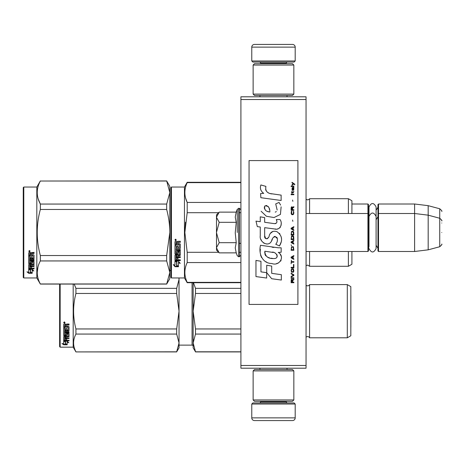 <?xml version="1.0" encoding="UTF-8"?>
<svg xmlns="http://www.w3.org/2000/svg" width="465" height="465" viewBox="0 0 465 465"><rect width="100%" height="100%" fill="white"/><g stroke="black" fill="none" stroke-linecap="round" stroke-linejoin="round"><path stroke-width="0.7" d="M306.051 96.801L306.051 99.516L240.911 99.516L240.911 96.801L306.051 96.801M306.051 365.484L240.911 365.484L240.911 368.199L306.051 368.199L306.051 99.516M240.911 365.484L240.911 99.516M351.918 204.001L367.931 204.001L367.931 251.495L306.051 251.495M367.931 204.001L368.472 204.548L368.472 250.955L367.931 251.495M377.969 214.045L378.516 213.505L378.516 204.001L377.969 204.548L377.969 250.955L378.516 251.495L378.516 213.505L414.611 213.505L414.611 251.495L378.516 251.495M378.516 204.001L414.611 204.001L414.611 213.505L428.178 215.167L428.178 249.833L414.611 251.495M441.75 220.887C442.308 220.823 441.634 219.945 439.739 218.265L439.739 208.768L428.178 205.669L428.178 215.167L439.739 218.265L439.739 246.735L428.178 249.833M441.75 232.5L441.75 232.5C441.75 247.479 441.75 247.479 441.75 232.5C441.75 217.521 441.75 217.521 441.75 232.5M441.75 223.002C441.75 208.024 441.75 208.024 441.75 223.002M216.487 214.859L219.213 212.133L216.487 217.114L216.487 214.859M218.829 252.483L216.487 250.141L216.487 247.886L219.213 252.867L236.232 252.867L235.238 247.926L236.232 242.684L235.238 232.802L236.232 222.317L235.238 217.074L236.232 212.133L219.213 212.133M237.266 232.5L237.266 209.279L237.266 232.5M216.487 247.886L216.487 217.114M216.487 217.329L219.213 222.317L216.487 232.285M236.232 222.317L219.213 222.317M216.487 232.715L219.213 242.684L216.487 247.671M236.232 242.684L219.213 242.684M219.213 252.867L218.812 252.466M295.194 60.973L251.768 60.973L252.855 62.06L294.107 62.06L295.194 60.973L295.194 47.134A2.714 2.714 -137.2 0 0 292.479 44.419L282.982 44.419M259.941 96.801L259.941 95.441M287.027 96.801L287.027 95.441M286.37 63.688L286.37 63.147L260.592 63.147L260.592 63.688M259.505 62.06A1.087 1.087 137.8 0 1 260.592 63.147M287.457 62.06A1.087 1.087 -137.8 0 0 286.37 63.147M251.768 60.973L251.768 47.134L295.194 47.134M263.981 44.419L254.483 44.419A2.714 2.714 137.2 0 0 251.768 47.134M254.483 44.419L292.479 44.419M251.768 404.027L295.194 404.027L294.107 402.94L252.855 402.94L251.768 404.027L251.768 417.866A2.714 2.714 42.8 0 0 254.483 420.581L263.981 420.581M287.027 368.199L287.027 369.559M259.941 368.199L259.941 369.559M260.592 401.312L260.592 401.853L286.37 401.853L286.37 401.312M287.457 402.94A1.087 1.087 -42.2 0 1 286.37 401.853M259.505 402.94A1.087 1.087 42.2 0 0 260.592 401.853M295.194 404.027L295.194 417.866L251.768 417.866M282.982 420.581L292.479 420.581A2.714 2.714 -42.8 0 0 295.194 417.866M292.479 420.581L254.483 420.581M253.129 65.048L254.483 63.688L292.479 63.688L293.839 65.048L253.129 65.048L253.129 94.087L293.839 94.087L292.479 95.441L254.483 95.441L253.129 94.087M293.839 94.087L293.839 65.048M293.839 399.952L292.479 401.312L254.483 401.312L253.129 399.952L293.839 399.952L293.839 370.913L253.129 370.913L254.483 369.559L292.479 369.559L293.839 370.913M253.129 370.913L253.129 399.952M368.472 248.24L368.989 246.485L368.989 216.475L368.989 218.515L368.472 216.76M368.472 207.262L368.989 209.018L368.989 206.977C371.361 202.385 373.726 202.385 376.098 206.977L376.098 248.525C373.726 253.111 371.355 253.111 368.989 248.525M368.989 206.977L368.989 216.475C371.361 211.889 373.726 211.889 376.098 216.475M347.303 284.609L347.303 337.805L350.831 335.765L350.831 286.643L347.303 284.609L309.58 284.609A2.174 2.174 0 0 1 306.144 285.248L306.051 337.259M309.58 284.609L309.58 337.805A2.174 2.174 0 0 0 306.144 337.166M193.149 282.708L193.149 311.207L195.498 328.953L195.498 334.062L240.911 334.062M195.498 328.953L240.911 328.953M195.498 351.807L193.149 347.843L193.149 342.938L195.498 351.807L240.911 351.807M195.498 334.062L193.149 342.938L193.452 339.822M193.481 282.708L195.498 288.346L195.498 293.462L193.149 311.207L193.452 304.982M195.498 288.346L240.911 288.346M192.062 282.708L192.062 345.129L179.037 345.129M192.062 345.129A1.087 1.087 -43.7 0 1 193.149 346.216M193.149 311.207L193.149 342.938M195.498 293.462L240.911 293.462M347.303 337.805L309.58 337.805M169.806 270.496L170.893 270.496M179.037 277.96L179.037 279.459L178.955 277.96M73.185 284.069L73.185 347.169L75.929 351.918L176.683 351.807L179.037 342.955L179.037 347.843L176.683 351.807M74.447 284.778L75.929 288.346L176.683 288.346L179.037 279.459M179.037 342.955L179.037 311.172L176.683 293.462L176.683 288.346M179.037 311.172L179.037 279.494M179.037 342.92L176.683 334.062L176.683 328.953L179.037 311.242M75.929 351.807C72.825 345.896 72.825 339.979 75.929 334.062L75.929 328.953L176.683 328.953M75.929 328.953C72.825 317.124 72.825 305.29 75.929 293.462L176.683 293.462M75.929 293.462L75.929 288.346L74.231 284.069M169.806 270.601L170.893 270.601M75.929 334.062L176.683 334.062M65.536 341.298L65.536 341.758L63.688 341.171L67.134 341.171L68.867 342.763L67.192 342.269L67.192 344.71L65.536 344.315L65.536 341.298L65.123 341.171M67.192 344.205L65.536 343.815M67.134 340.81L63.775 340.717M67.192 341.804L67.192 342.269L67.192 341.804L68.082 342.066M65.344 341.699L64.74 341.171M65.344 343.862L65.344 341.816L63.688 341.293L63.688 343.461M63.688 341.293L63.688 343.955L61.979 343.507L63.717 344.798L67.192 344.798L65.344 344.362L65.344 341.816M65.344 344.286L63.717 344.286L62.967 343.769M63.717 344.798L63.717 344.286M66.704 329.79L66.704 328.424L66.704 330.074L68.03 329.929L68.03 327.122L63.688 326.971L63.688 324.448L64.112 324.024L65.617 324.024L66.239 324.657L66.867 324.024L69.035 324.024L69.035 324.826L67.123 324.826L66.704 325.454L67.123 324.826M68.03 327.122L63.688 327.209L63.688 324.448M69.035 330.336L69.035 326.837L69.035 330.627L68.617 330.987L64.693 330.987L64.693 330.691L68.617 330.691L69.035 330.336M69.035 331.836L69.035 332.661L64.693 332.661L64.693 332.336L69.035 332.336L69.035 331.836L64.693 331.836L64.693 330.987M66.704 336.544L69.035 336.253L69.035 333.504L69.035 336.637L66.704 336.927L66.704 337.84L69.035 338.096L64.693 338.096L64.693 338.508L64.693 338.096M65.699 339.781L65.699 338.77L65.699 340.223L64.693 340.124L64.693 338.508L69.035 338.508L69.035 337.84M66.704 338.357L65.699 338.508M66.704 339.781L66.704 338.77L65.699 338.77M69.035 340.223L69.035 340.81L63.688 340.566L63.688 336.637L63.688 340.124L69.035 340.363L66.704 340.223L66.704 338.77M68.03 334.114L66.704 334.114L66.704 333.765L68.03 333.765L67.867 336.334L63.688 336.637M66.704 334.114L66.704 335.509L66.28 335.817L64.112 335.817L63.688 335.137L63.688 327.97L63.688 335.509L64.112 335.817M66.704 335.137L64.112 335.445M64.693 337.044L65.699 336.927L65.699 337.84L64.693 337.73L64.693 336.654L64.693 337.334M64.693 325.198L64.693 326.436L65.699 326.436L65.699 325.035L64.693 325.198M65.699 324.826L64.693 324.989M65.699 336.927L65.699 336.544L64.693 336.654M65.699 329.79L65.699 328.424L65.699 330.074L64.856 330.074L64.693 327.97L63.688 327.97M64.693 329.65L64.693 327.97M65.699 334.573L65.699 333.504L66.117 333.173L69.035 333.504M64.368 321.885L65.048 322.611L64.368 323.32L63.688 322.611L64.368 321.885M65.042 322.518L64.368 323.14L63.693 322.518M67.123 325.035L69.035 325.035L69.035 324.024M69.035 326.837L68.617 326.436L66.704 326.436L66.704 325.454M65.699 333.504L65.699 334.928L64.693 334.928L64.693 332.661M66.704 328.424L65.699 328.424M59.619 284.069L59.619 346.623L60.159 347.169L73.185 347.169M60.159 347.169L60.159 284.069M64.496 322.478L64.838 322.309L64.496 322.478M350.854 327.314L350.854 295.101L350.831 327.325M170.893 187.581L170.893 232.5L170.893 187.581L171.434 187.04L184.46 187.04L187.203 182.292L240.911 182.292M240.911 182.64L187.203 182.64L187.203 182.292M170.893 240.3L170.893 277.419L171.434 277.96L171.434 187.04M170.893 232.5L170.893 277.419L170.893 232.5M170.893 236.813L170.893 273.211L170.893 236.813M170.893 230.204L170.893 191.789L170.893 230.204M171.434 277.96L184.46 277.96L184.46 187.04M176.81 261.952L174.962 261.121L178.409 261.121L180.141 263.428L178.467 262.696L178.467 266.567L176.81 265.893L176.81 261.597L175.729 261.121M178.467 266.16L176.81 265.492M178.467 262.336L178.467 262.696L178.467 262.336L180.141 263.062M174.991 266.718L178.467 266.718L176.619 265.968L176.619 262.033L174.962 261.289L174.962 265.288L173.253 264.568L174.991 266.718L173.718 264.765M177.45 266.311L174.991 266.311M177.979 242.747L177.979 243.765L179.891 243.765L180.31 244.183L180.31 248.264L179.891 248.665L175.968 248.665L175.968 249.606L180.31 249.606L180.31 250.542L175.968 250.542L175.968 253.181L176.973 253.181L176.973 251.513L177.392 251.129L179.891 251.129L180.31 251.513L180.31 255.233L179.891 255.593L177.979 255.593L177.979 256.727L180.31 256.727L180.31 257.575L175.968 257.575L175.968 259.691L176.973 259.825L176.973 257.912L177.979 257.912L177.979 259.825L180.31 259.825L180.31 260.627L175.386 260.627L174.962 260.29L174.962 255.233L175.386 254.867L179.304 254.721L179.141 252.071L177.979 252.216L177.979 253.867L177.554 254.233L175.386 254.233L174.962 253.867L174.962 245.386L175.968 245.386L176.13 247.653L176.973 247.653L176.973 245.863L177.979 245.863L177.979 247.653L179.304 247.496L179.141 244.578L174.962 244.578L174.962 241.719L175.386 241.283L176.892 241.283L177.514 241.928L178.142 241.283L180.31 241.283L180.31 242.317L178.397 242.317L177.979 242.747L178.397 242.201L180.31 242.201M179.891 248.665L175.968 248.665M180.31 250.327L175.968 250.542M180.31 254.96L177.979 255.593M180.31 257.273L175.968 257.273L175.968 257.575M175.386 260.627L174.962 259.958M179.304 252.216L179.141 251.832L178.142 251.832L177.979 252.216M177.979 253.611L177.554 253.977L175.386 253.977L174.962 253.611M179.304 244.596L174.962 244.433M175.968 255.733L175.968 256.593L176.973 256.727L176.973 255.593L175.968 255.454L175.968 256.302M176.973 255.593L175.968 255.454M175.968 242.486L175.968 243.765L176.973 243.765L176.973 242.317L175.968 242.486M176.973 242.317L175.968 242.364M180.31 260.29L175.386 260.29M180.31 248.078L179.891 248.473M175.642 240.574L174.962 239.864L175.642 239.144L175.642 240.574L174.962 239.818M185.506 222.218L184.855 232.5L187.18 212.801M240.911 282.36L187.203 282.36L187.203 282.708L240.911 282.708M240.911 252.303L239.283 252.303M218.649 252.303L187.203 252.303L187.203 262.556L240.911 262.556M187.203 282.36C184.094 275.757 184.094 269.154 187.203 262.556M187.203 252.303L184.855 232.5M218.649 212.697L187.203 212.697L187.203 202.444C184.094 195.846 184.094 189.243 187.203 182.64M185.64 198.189L187.203 202.444L240.911 202.444M240.911 212.697L239.283 212.697M309.58 251.495L309.58 266.288L307.627 265.067L306.051 265.742M348.39 251.495L348.39 266.288L309.58 266.288M351.918 251.495L351.918 264.254L348.39 266.288M351.918 213.505L351.918 200.746L348.39 198.712L348.39 213.505M309.58 213.505L309.58 198.712L348.39 198.712M176.113 239.533L175.694 239.812L176.113 240.155L175.16 240.155L175.16 239.609L175.724 239.533M166.673 284.069L169.806 278.64L169.806 272.455L166.673 260.941L166.673 255.529L169.806 232.5C169.801 225.118 168.754 217.44 166.673 209.471L166.673 204.059L169.806 192.545L166.673 180.931L169.806 186.36L169.806 272.455L166.673 284.069L40.345 284.069L36.822 277.96L23.791 277.96L23.25 277.419L23.25 187.581L23.791 187.04L23.791 277.96M38.27 199.107L40.292 203.949M37.979 266.875L37.212 272.455M166.673 209.471L40.345 209.471C36.206 224.822 36.206 240.178 40.345 255.529L40.345 260.941C36.206 268.619 36.206 276.291 40.345 283.97L40.345 284.069M166.673 255.529L40.345 255.529M166.673 204.059L40.345 204.059L40.345 209.471M166.673 181.03L40.345 181.03C36.206 188.709 36.206 196.381 40.345 204.059M166.673 180.931L40.345 181.03M40.345 180.931L36.822 187.04L36.822 277.96M166.673 260.941L40.345 260.941M166.673 283.97L40.345 283.97M36.822 187.04L23.791 187.04M29.987 269.287L30.521 269.462L30.521 272.74L32.178 273.193L32.178 272.81L30.335 272.31L30.335 269.973L30.335 272.792L32.178 273.298L28.708 273.298L28.708 272.81L30.405 272.81M30.521 272.257L32.178 272.711M30.521 269.909L28.679 269.287L32.126 269.287L33.858 270.996L32.178 270.461L32.178 270.008L33.149 270.316M32.178 270.461L32.178 273.193M28.679 252.925L28.679 255.512L32.858 255.512L28.679 255.233L28.679 252.925L29.097 252.524L30.603 252.524L31.231 253.117L31.852 252.524L34.026 252.524L34.026 253.472L32.114 253.472L31.69 253.861L32.114 253.222L34.026 253.222L34.026 252.286M31.69 253.861L31.69 254.779L33.602 254.779L34.026 255.157L34.026 258.447L33.602 259.11L34.026 258.761L34.026 255.157M33.602 259.11L29.684 259.11L29.684 259.929L34.026 259.929L34.026 260.726L29.684 260.726L29.684 260.388L34.026 260.388L34.026 259.598M29.684 260.726L29.684 262.952L30.684 262.952L30.684 261.551L30.684 262.586M30.684 261.551L31.109 261.225L34.026 261.551L34.026 264.26L31.69 264.556L31.69 264.94L31.69 264.556M34.026 261.551L34.026 264.643L31.69 264.94L31.69 265.858L34.026 265.858L34.026 266.532L29.684 266.532L29.684 266.125L29.684 268.195L30.684 268.293L30.684 266.805L30.684 267.869M34.026 265.463L34.026 266.125L29.684 266.125M30.684 266.532L31.69 266.532M30.684 266.805L31.69 266.805L31.69 267.869M31.69 266.805L31.69 268.293L34.026 268.293L34.026 268.91L29.097 268.91L29.097 268.474L34.026 268.474L34.026 267.869M29.097 268.91L28.679 268.654L28.679 264.643L28.679 268.224L29.097 268.474M33.021 261.789L33.021 262.144L32.858 261.667L31.852 261.667L31.69 262.144L31.69 261.789M29.097 263.829L28.679 263.149L28.679 256.227L28.679 263.521L31.271 263.829L31.69 263.521L31.69 262.144L33.021 262.144L32.858 264.347L28.679 264.643M28.679 256.227L29.684 256.227L29.684 257.79M29.684 256.227L29.684 258.092L30.684 258.232L30.684 256.657L30.684 257.924M30.684 256.657L31.69 256.657L31.69 257.924M31.69 256.657L31.69 258.232L33.021 258.092L32.858 255.512M29.684 265.056L29.684 265.748L30.684 265.858L30.684 264.556L30.684 264.94L29.684 265.056L29.684 264.666L29.684 265.352M30.684 253.472L29.684 253.367L29.684 254.779L30.684 254.779L30.684 253.222L29.684 253.367M29.684 264.666L30.684 264.556M29.097 263.457L31.69 263.149M33.602 258.79L29.684 258.79L29.684 259.598M29.359 251.879L29.359 250.559L30.033 251.222L29.359 251.879L29.801 251.489M30.027 251.106L29.411 251.362L29.83 250.693M28.708 273.298L26.97 271.816L28.679 272.321L28.679 269.415L30.335 269.973M28.679 269.415L28.679 271.845M27.79 272.06L28.708 272.81M29.83 251.489L28.877 251.489L28.952 250.914L29.83 250.745M294.758 184.756L294.758 184.187L291.991 182.292L291.991 182.861L293.2 183.716L291.991 184.756L291.991 185.326L293.607 184.001L294.758 184.756M293.839 282.708L293.839 282.139L292.625 282.139L292.625 280.529L293.839 279.767L293.839 279.105L292.508 279.959L292.16 279.296L291.584 279.296L291.183 279.959L291.125 282.708L293.839 282.708M291.125 278.349L293.839 278.349L293.839 277.779L291.125 277.779L291.125 278.349M291.125 277.018L293.839 275.501L293.839 274.745L291.125 273.228L291.125 273.798L293.491 275.123L291.125 276.448L291.125 277.018M291.125 270.194L291.526 272.182L293.432 272.182L293.839 270.95L293.432 268.962L291.758 268.77L291.125 270.194M291.125 267.346L291.125 267.916L293.839 267.916L293.839 264.504L293.491 264.504L293.491 267.346L291.125 267.346M293.839 256.157L293.839 255.587L291.125 257.104L291.125 257.866L293.839 259.383L293.839 258.813L293.142 258.435L293.142 256.541L293.839 256.157M293.432 246.77L291.526 246.77L291.125 250.28L293.839 250.28L293.432 246.77M291.526 245.729L291.125 244.875L291.526 245.729M291.125 242.596L293.839 244.113L293.839 243.55L293.142 243.166L293.142 241.271L293.839 240.893L293.839 240.324L291.125 241.841L291.125 242.596M293.665 236.435L292.915 235.772L291.526 236.057L291.125 239.562L293.839 239.562L293.665 236.435M293.665 231.884L292.915 231.221L291.526 231.506L291.125 235.011L293.839 235.011L293.665 231.884M292.857 221.357L292.566 220.032L292.857 221.357M291.125 194.713L293.839 194.713L293.839 194.143L291.125 194.143L291.125 194.713M293.781 188.36L293.839 187.314L292.276 187.598L291.991 189.214L292.334 190.354L292.334 188.075L292.625 187.982L293.142 190.354L293.723 189.97L293.781 188.36M291.41 260.138L291.125 263.742L291.41 262.225L293.839 262.225L293.839 261.656L291.41 261.656L291.41 260.138M293.839 226.67L291.125 228.187L291.125 228.943L293.839 230.46L293.839 229.89L293.142 229.512L293.142 227.618L293.839 227.24L293.839 226.67M293.374 192.626L293.839 191.301L293.258 192.15L292.218 192.15L291.991 191.109L291.991 192.15L291.526 192.15L291.991 193.388L292.218 192.626L293.374 192.626M293.432 211.116L293.432 213.58L292.915 214.15L291.642 213.865L291.817 211.023L291.293 211.499L291.183 213.679L291.758 214.627L292.915 214.72L293.665 214.057L293.839 212.348L293.432 211.116M293.839 209.698L292.625 209.698L292.625 208.082L293.839 207.326L293.839 206.663L292.508 207.512L292.16 206.849L291.584 206.849L291.183 207.512L291.125 210.261L293.839 210.261L293.839 209.698M292.857 201.351L292.566 200.026L292.857 201.351M293.839 186.558L293.839 186.081L291.125 186.081L291.125 186.558L293.839 186.558M271.886 193.917C267.084 193.306 265.096 190.795 265.922 186.395L260.877 184.948C259.784 188.377 260.726 191.179 263.713 193.364L260.609 193.533L260.842 197.689L281.127 200.491L281.127 195.12L270.002 193.521M279.07 202.432L275.716 203.914L279.07 202.432L280.593 205.065M264.672 235.761L264.672 227.67L274.321 228.931C280.081 230.803 283.133 223.805 280.035 219.544L276.268 219.544C277.576 222.096 276.919 223.456 274.304 223.63L264.661 222.282L264.661 217.591L260.261 216.83L260.261 221.712L255.988 221.131L257.319 226.606L260.261 227.007L260.261 235.761C259.092 241.922 268.625 247.758 271.595 240.835C272.589 237.197 274.373 236.063 276.942 237.441C277.843 239.911 277.448 242.189 275.757 244.282L279.477 245.915C282.935 240.202 282.092 235.453 276.942 231.675C273.222 230.524 270.659 231.785 269.252 235.447C269.206 238.987 264.004 240.126 264.672 235.761L265.748 238.667M278.273 247.804L260.516 245.27C258.424 253.338 262.202 263.527 271.886 263.516C279.081 266.486 285.527 256.68 278.273 252.414L281.156 252.251L281.156 247.804L278.273 247.804M266.712 265.224L266.712 272.682L271.694 278.733L281.337 280.046L281.337 274.681L271.7 273.35L271.7 266.09L266.712 265.224M255.965 276.582L266.666 278.041L266.666 272.67L260.952 271.862L260.952 261.284L255.965 260.423L255.965 276.582M297.908 160.576L249.054 160.576L249.054 304.424L297.908 304.424L297.908 160.576M268.811 193.08L267.799 192.446M266.172 190.906L265.608 189.488M260.574 189.139L260.824 189.83M275.716 203.914L277.163 210.017M276.338 211.569L275.251 212.15M261.132 211.273L266.41 216.272L274.042 217.544L280.447 214.388L281.127 206.844M279.477 245.915L281.267 241.817M281.47 238.679L281.232 236.923M279.918 233.988L279.384 233.325M272.961 231.378L270.363 233.395M268.334 237.458L267.718 238.365M267.451 238.597L266.869 238.847M271.142 241.783L272.327 239.533M273.374 237.487L273.676 237.086M274.17 236.668L274.832 236.412M275.042 236.383L277.396 238.655M277.431 240.039L277.204 241.387M260.952 239.405L261.464 240.544M263.335 242.747L264.428 243.398M266.201 243.922L267.032 243.997M269.037 243.66L270.223 242.904M276.268 219.544L276.867 221.16M275.972 223.479L274.925 223.665M275.065 229.007L275.931 229.047M277.355 228.983L278.419 228.681M279.622 227.99L280.314 227.304M280.976 225.781L281.203 223.665M273.85 247.432L272.089 247.194M276.629 263.504L278.43 263.01M280.662 261.127L281.11 260.156M281.453 258.174L281.43 257.308M281.273 256.325L280.145 254.053M260.365 249.217L260.173 251.722M260.563 255.087L261.481 257.488M265.631 261.615L266.672 262.161M269.177 211.883L267.544 211.43M265.41 210.244L264.393 208.367M264.358 208.169L264.387 206.826M265.992 205.483L266.968 205.652M268.02 206.297L268.77 207.454M269.142 208.396L269.479 209.61M271.886 252.199C276.402 251.298 279.86 258.836 273.769 258.557C268.009 258.784 265.038 256.343 264.858 251.228L273.263 252.472M275.094 253.14L275.559 253.413M276.745 254.402L277.146 255.262M277.227 255.965L277.175 256.389M277.146 256.872L276.297 257.976M274.763 258.552L274.408 258.575M272.891 258.47L270.909 258.185M269.514 257.877L267.34 257.058M265.765 255.855L264.87 254.123M264.742 253.094L264.783 251.937M292.276 282.139L291.41 282.139L291.758 279.767L292.218 280.052L292.276 282.139M291.468 270.194L291.817 269.34L293.142 269.34L293.316 271.612L291.817 271.804L291.468 270.194M292.915 256.634L292.915 258.337L291.352 257.488L292.915 256.634M291.468 248.002L291.817 247.148L293.142 247.148L293.491 249.711L291.468 249.711L291.468 248.002M292.915 241.364L292.915 243.073L291.352 242.219L292.915 241.364M291.468 237.29L291.817 236.435L293.142 236.435L293.491 238.993L291.468 238.993L291.468 237.29M291.468 232.738L291.817 231.884L293.142 231.884L293.491 234.441L291.468 234.441L291.468 232.738M293.2 187.982L293.607 188.837L293.374 189.877L292.857 189.023L292.857 187.982L293.2 187.982M292.915 227.711L292.915 229.419L291.352 228.565L292.915 227.711M292.276 209.698L291.41 209.698L291.758 207.326L292.218 207.611L292.276 209.698M269.845 211.988C265.672 211.598 264.01 209.576 264.841 205.919C268.27 205.71 269.938 207.733 269.845 211.988M236.232 212.133L237.266 209.279L239.283 208.21L239.283 256.79L240.911 255.163M238.795 208.21L238.795 256.79L239.283 256.79M68.617 330.987L68.617 330.691M66.28 335.817L66.28 335.445M306.092 213.505L306.092 199.293L307.627 199.933C309.178 199.334 309.829 198.921 309.58 198.712M306.092 251.495L306.092 265.707M376.098 210.209L377.969 207.262M428.178 205.669L414.611 204.001M439.739 208.768C441.634 210.447 442.308 211.319 441.75 211.389M239.283 243.358L240.911 243.358M306.051 213.505L367.931 213.505L368.472 214.045M376.098 219.707L377.969 216.76M376.098 245.293L377.969 248.24M439.739 246.735C441.634 245.055 442.308 244.177 441.75 244.113M239.283 208.21L240.911 209.837M236.232 252.867L237.266 255.721L238.795 256.79M240.911 351.918L195.498 351.918M75.929 351.918L176.683 351.918M68.03 333.87L66.704 333.87M184.46 277.96L187.203 282.708"/></g></svg>
